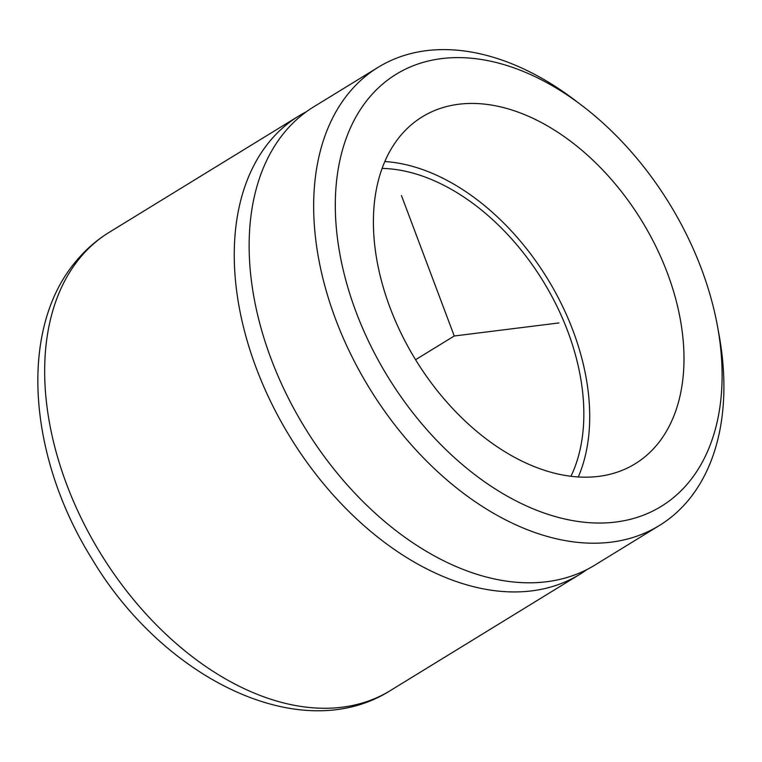 <?xml version="1.0" encoding="UTF-8"?>
<svg xmlns="http://www.w3.org/2000/svg" width="762" height="762" viewBox="0 0 762 762"><rect width="100%" height="100%" fill="white"/><g stroke="black" fill="none" stroke-linecap="round" stroke-linejoin="round"><path stroke-width="1.14" d="M369.465 97.317A253.451 165.278 -121.5 0 1 582.254 105.775A253.451 165.278 -121.5 0 1 717.471 326.155A253.451 165.278 -121.5 0 1 687.924 483.318A253.451 165.278 58.5 0 1 418.871 420.272A253.451 165.278 58.5 0 1 369.465 97.317M717.471 326.155L718.985 334.413A268.815 175.289 -121.5 0 1 687.648 501.101A268.815 175.289 -121.5 0 1 659.349 525.523A268.815 175.289 -121.5 0 1 385.077 411.804A268.815 175.289 -121.5 0 1 349.891 91.707A268.815 175.289 -121.5 0 1 378.181 67.285A268.815 175.289 -121.5 0 1 575.577 100.689L582.254 105.775M656.558 445.303A203.53 132.721 58.5 0 0 629.917 202.94A203.53 132.721 58.5 0 0 422.253 116.834A203.53 132.721 58.5 0 0 400.831 135.331A203.53 132.721 58.5 0 0 427.472 377.695A203.53 132.721 58.5 0 0 635.137 463.791A203.53 132.721 58.5 0 0 656.558 445.303M378.181 67.285L313.668 106.871A268.815 175.289 58.5 0 0 285.369 131.293A268.815 175.289 58.5 0 0 320.554 451.399A268.815 175.289 58.5 0 0 594.836 565.109L659.349 525.523M578.301 476.936A203.53 132.721 58.5 0 0 547.526 278.759A203.53 132.721 58.5 0 0 384.791 161.554M306.391 111.728A268.815 175.289 58.5 0 0 298.78 116.005A268.815 175.289 58.5 0 0 270.481 140.427A268.815 175.289 58.5 0 0 305.667 460.534A268.815 175.289 58.5 0 0 579.949 574.243A268.815 175.289 58.5 0 0 587.216 569.395M570.967 476.25A195.853 127.711 58.5 0 0 543.249 281.378A195.853 127.711 58.5 0 0 382.076 168.402M558.927 322.945L454.247 335.994L401.469 195.577M454.247 335.994L415.566 359.721M298.78 116.005L109.195 232.334A268.815 175.289 58.5 0 0 80.896 256.756A268.815 175.289 58.5 0 0 116.081 576.863A268.815 175.289 58.5 0 0 390.363 690.572L579.949 574.243M109.195 232.334C97.041 239.811 86.287 249.079 76.943 260.147C17.897 328.441 28.175 456.257 91.335 557.832C162.477 678.256 300.704 747.465 390.363 690.572"/></g></svg>
